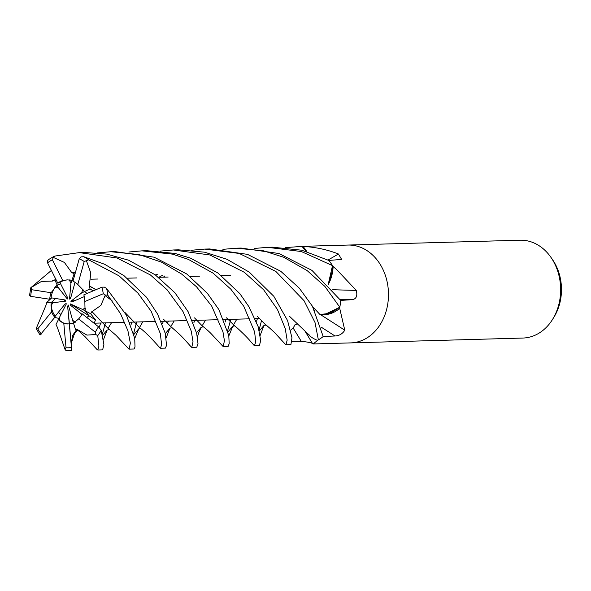 <?xml version="1.0" encoding="UTF-8"?>
<svg xmlns="http://www.w3.org/2000/svg" width="591" height="591" viewBox="0 0 591 591"><rect width="100%" height="100%" fill="white"/><g stroke="black" fill="none" stroke-linecap="round" stroke-linejoin="round"><path stroke-width="0.89" d="M319.93 314.486L330.472 313.319L339.773 307.246L326.69 314.375M328.175 284.493L332.12 271.838L332.511 265.677L328.197 284.515L332.511 265.625A48.942 39.191 -91.6 0 0 328.81 260.454L328.795 260.446M314.656 310.371A22.022 17.634 -91.6 0 0 315.298 309.448M51.011 305.399L51.188 302.607L53.19 302.71L51.011 305.399A22.022 17.634 -91.6 0 0 53.463 313.393A22.022 17.634 -91.6 0 0 55.17 316.266L65.217 303.804L66.384 303.811L59.573 317.241L59.92 321.076A22.022 17.634 -91.6 0 0 68.423 323.905M93.156 290.883L90.061 288.947L84.336 291.666L83.516 290.38L84.336 291.666L87.195 293.417L84.336 291.666L81.713 292.914L82.725 289.295L83.516 290.38L77.79 284.463A22.022 17.634 -91.6 0 0 72.989 281.205L79.246 258.762L80.989 256.871L83.723 256.723L104.577 264.251L124.021 275.694L146.516 297.273L157.583 314.094L165.288 333.427L166.544 345.44L165.377 348.121L160.582 348.254L159.91 347.848M85.355 308.155L85.038 310.763L89.042 315.808L86.766 317.456L89.049 315.816L85.038 310.763L82.444 309.389L85.355 308.155M75.212 322.302L73.52 323.174L72.597 320.211L75.212 322.302M57.172 326.889L65.04 349.473L66.081 350.626A48.942 39.191 -91.6 0 0 70.425 350.788L71.6 350.736L71.674 349.857L69.346 323.225L73.676 323.661L69.346 323.225L69.28 323.89L67.64 306.197L68.364 305.059L72.597 320.211M59.92 321.076L58.457 319.539L59.573 317.241M60.925 314.582L58.346 312.329L60.925 314.582M350.522 342.906A48.942 39.191 -91.6 0 0 350.662 342.898L522.836 338.052A48.942 39.191 -91.6 0 0 552.563 319.391A48.942 39.191 -91.6 0 0 554.617 263.571A48.942 39.191 -91.6 0 0 550.812 257.166A48.942 39.191 -91.6 0 0 520.08 240.212L347.907 245.058A48.942 39.191 -91.6 0 0 347.767 245.058M350.662 342.898A48.942 39.191 -91.6 0 0 383.928 317.411A48.942 39.191 -91.6 0 0 382.451 268.417A48.942 39.191 -91.6 0 0 347.907 245.058A48.942 39.191 -91.6 0 1 382.451 268.417A48.942 39.191 -91.6 0 1 383.928 317.411A48.942 39.191 -91.6 0 1 350.662 342.898L313.23 343.955L312.617 343.711L304.779 330.775M552.563 319.391L553.981 317.101A45.411 36.361 -91.6 0 0 555.887 265.307A45.411 36.361 -91.6 0 0 552.356 259.375L550.812 257.166M328.219 284.544A34.359 27.511 -91.6 0 0 333.102 266.896A6.619 5.297 88.4 0 1 332.925 266.29L336.774 269.703L356.27 290.417C357.658 295.899 356.314 298.987 352.236 299.674L340.682 300.405M320.004 314.56L324.407 314.671A34.359 27.511 -91.6 0 0 339.374 308.568A6.619 5.297 88.4 0 1 339.64 308.022A48.942 39.191 -91.6 0 0 340.697 300.405L311.967 270.397L279.026 253.532L241.098 248.065L236.09 248.205L263.246 250.739L283.665 257.24L307.069 270.538L324.873 286.406L339.803 307.217A48.942 39.191 -91.6 0 0 340.697 300.427M339.64 308.022L344.775 330.199C342.617 333.775 339.352 335.703 334.986 335.991L323.181 336.508M305.429 331.411A34.359 27.511 -91.6 0 0 317.249 340.261A6.619 5.297 88.4 0 1 317.759 340.187A48.942 39.191 -91.6 0 0 323.196 336.545L312.403 306.212L299.327 288.201L280.762 271.284L247.511 254.366L209.613 248.951L204.781 249.084L239.222 253.443L275.827 271.417L304.077 300.73L315.018 322.509L318.364 339.847A48.942 39.191 -91.6 0 0 323.188 336.552M317.759 340.187L313.23 343.955M312.573 343.378C309.374 342.337 305.621 341.687 301.307 341.443L291.865 341.598M306.079 251.323L301.994 246.395A48.942 39.191 -91.6 0 0 300.287 246.395A48.942 39.191 -91.6 0 0 300.147 246.403M306.729 251.507A34.359 27.511 -91.6 0 0 303.153 246.624A6.619 5.297 88.4 0 1 302.666 246.417A48.942 39.191 -91.6 0 0 300.287 246.395L347.907 245.058M302.666 246.417L303.471 246.447C315.919 247.193 327.569 249.705 338.414 253.997L341.642 259.412L328.803 260.439L301.787 250.215L272.355 247.186L267.553 247.319L301.329 251.53L332.511 265.625M332.925 266.29A48.942 39.191 -91.6 0 0 328.803 260.439M290.669 330.118L293.129 327.975L295.212 324.607M307.534 333.494L309.507 335.223M320.507 314.626A826.839 114.351 -143.4 0 1 344.775 330.199M332.755 289.693A826.839 293.845 175.5 0 0 356.27 290.417M333.102 266.896A810.505 288.046 175.5 0 0 333.487 266.91M328.02 260.04A826.839 608.656 123.2 0 0 338.414 253.997M75.05 282.313L70.558 298.433L69.509 299.061L70.942 283.192L71.947 280.252L73.218 280.378L67.455 279.883L62.764 280.54A22.022 17.634 -91.6 0 0 57.785 283.163L59.935 282.424L67.559 297.576L67.308 299.002L67.367 297.207M69.509 299.061L70.846 297.406M51.69 297.916L46.829 302.393L51.188 302.607L55.613 298.514L51.188 302.607L51.565 311.826A22.022 17.634 -91.6 0 0 52.289 313.422A22.022 17.634 -91.6 0 0 54.778 317.345L55.17 316.266M55.185 287.078L57.194 285.128L58.25 287.558L55.185 287.078A22.022 17.634 -91.6 0 0 51.011 297.812L65.18 299.969L65.911 301.115L63.739 299.748M55.909 279.432L54.889 279.824L57.194 285.128L60.637 283.828L57.194 285.128L51.099 292.722A22.022 17.634 -91.6 0 0 49.681 299.245L51.011 297.812M67.625 279.875A22.022 17.634 -91.6 0 0 59.935 282.424M70.942 283.192L69.295 279.912L71.947 280.252L74.126 273.84L71.725 272.466L75.367 272.665M84.284 296.63L71.925 301.89L70.868 301.255L75.338 300.435M70.868 301.255L81.713 292.914M81.92 314.316L70.632 305.34L70.359 303.922L95.55 319.953L90.682 313.769L91.915 311.546L100.573 320.758M70.359 303.922L82.444 309.389M69.346 323.225L67.64 306.197M65.911 301.115L53.19 302.71M67.308 299.002L58.25 287.558M97.559 252.882L110.798 251.729L139.025 254.551L161.469 262.138L181.666 274.069L196.552 286.812L211.674 306.042L222.955 331.787L224.41 340.667L223.272 346.489L228.17 346.348L229.175 343.703L228.783 335.474L218.884 309.573L207.375 293.35L186.682 273.929L154.081 257.181L115.001 251.611M52.459 281.057L41.473 281.434L30.806 287.706L51.387 270.442M230.15 321.726L227.661 330.532M223.272 346.489L222.777 346.178M155.211 274.815L128.602 260.195L106.757 254.1L84.299 252.475L79.297 252.616L117.018 257.994L150.41 274.948L167.083 289.76L183.047 311.649L191.285 331.182L193.021 341.746L191.772 347.375L196.773 347.235L198 343.659L196.692 333.435L188.167 311.76L174.929 292.759L155.211 274.815M71.703 272.547L64.389 262.426L53.33 257.417L54.764 256.08L79.297 252.616M128.875 252.01L142.003 250.85L172.439 254.123L188.352 259.383L213.152 273.182L230.793 289.139L243.751 306.241L254.618 331.869L255.726 341.857L254.485 345.609L254.064 345.388M254.485 345.609L259.419 345.469L260.712 340.571L258.156 326.638L248.959 306.781L239.843 293.624L217.976 273.049L190.561 258.164L174.988 253.436L146.945 250.717L142.003 250.85M261.495 320.714L259.057 330.118M89.241 286.081L90.8 273.108L86.419 260.697L88.68 259.826L119.02 275.834L137.88 293.07L151.178 311.324L160.331 333.612L161.594 344.405L160.582 348.254M160.213 251.109L173.451 249.971L209.916 254.98L244.334 272.303L263.63 289.767L277.423 309.44L285.18 328.382L287.16 340.172L285.926 344.723L285.571 344.509M285.926 344.723L290.905 344.583L291.969 337.779L287.551 320.536L273.84 296.313L249.313 272.163L227.033 259.316L204.641 252.202L178.43 249.83L173.451 249.971M136.011 324.333L133.632 333.656M134.135 349L135.007 346.954L134.718 338.318L126.489 315.269L106.616 288.489L104.363 287.123L101.866 287.182L83.848 294.843A22.022 17.634 -91.6 0 1 84.845 301.528L103.285 293.727L105.324 295.005L107.813 295.234L120.549 313.732L127.9 330.687L130.36 343.157L129.119 349.141L134.135 349M104.799 325.19L102.324 334.203M97.811 350.02L102.642 349.887L103.89 344.509L101.216 330.332L98.394 326.697L82.179 313.814A22.022 17.634 -91.6 0 1 78.625 318.889L95.188 332.105L95.808 334.513L97.751 335.636L98.919 346.178L97.811 350.02L97.256 349.739M99.192 327.407L100.699 323.011M339.803 307.217L324.407 314.671L320.019 314.575M309.558 335.267L306.936 332.903M295.301 324.548L294.673 325.116M52.377 280.873L54.86 279.839M55.414 279.617L55.901 279.425M194.535 317.892L202.085 325.759C210.167 332.164 210.891 333.523 215.375 338.185L222.814 346.208M225.06 322.102L225.998 319.48M53.958 256.361L48.639 259.545L47.694 260.528L47.568 262.847L57.785 283.163M54.889 279.824L54.202 280.274M196.53 332.777L201.228 327.259L196.53 332.777M202.61 325.028L205.594 320.056L202.61 325.028M45.987 305.252L36.184 328.611L40.07 335.023L54.778 317.345M257.314 316.274L264.879 324.09C266.327 325.057 275.037 332.674 276.196 334.321L285.608 344.553M66.081 350.626L70.425 350.788A48.942 39.191 -91.6 0 0 71.6 350.736M56.019 324.555L57.15 326.941M54.719 317.419L58.997 318.431M259.25 330.997L263.785 325.663L259.25 330.997M91.864 311.516L108.301 328.626L116.102 335.392L128.845 349M312.646 306.655L319.886 314.442M92.063 311.62L100.832 305.458L105.324 295.005M131.01 324.755L131.889 322.132M163.397 277.179L164.815 275.967M222.896 249.35L236.09 248.205M105.56 322.871L104.814 325.153M94.109 323.292L95.55 319.953M102.59 335.392L107.037 330.103L102.59 335.392M108.256 327.998L111.529 322.708L108.256 327.998M158.72 277.312L162.577 275.303L158.72 277.312M168.317 321.105L167.512 323.425M75.013 273.936L74.126 273.84M165.332 333.62L169.942 328.138L165.332 333.62M170.814 326.505L174.168 320.943L170.814 326.505M163.426 319.192L171.287 327.022C178.578 333.39 179.982 334.484 185.581 340.63L191.469 347.227M71.784 272.303L75.412 272.503M193.811 322.981L194.653 320.366M285.608 247.592L301.994 246.395M133.869 334.536L138.693 328.862M139.801 327.052L142.8 321.822M90.061 288.947L89.3 286.051L95.941 289.701M105.198 295.67L112.039 300.716M124.945 312.513L132.155 319.967M89.44 285.985L96.082 289.642M105.22 295.552L111.655 300.302M124.856 312.366L139.402 327.48C147.432 333.634 155.337 342.78 159.223 347.05L159.954 347.9M136.853 321.992L136.026 324.289M162.414 323.868L163.367 321.245M254.315 248.471L267.553 247.319M71.363 343.334L72.508 335.54L77.561 330.199L75.537 329.615L77.613 329.741M72.508 335.54L76.069 330.576M155.367 274.926L158.004 274.084M307.054 333.029L289.583 316.377M77.591 329.675L86.929 335.097L95.808 334.513M191.595 250.244L204.767 249.084M228.023 331.869L232.795 326.21M233.312 325.279L233.556 324.843M233.593 324.769L236.814 319.177M254.093 345.425L250.008 340.763C246.055 335.983 235.875 326.564 233.755 325.013L226.508 317.818M46.829 302.393L45.95 305.252M30.806 287.706L29.55 295.337L30.688 296.35L49.681 299.245M231.015 319.339L230.165 321.689M256.546 321.216L257.44 318.601M90.682 313.769L85.038 310.763L84.845 301.528M62.764 280.54L52.348 259.737L53.33 257.417M77.79 284.463L84.218 261.525L86.419 260.697M71.674 349.857L69.287 323.898M75.537 329.615L73.52 323.166L78.625 318.889M51.099 292.722L31.67 289.716L30.968 287.647M51.565 311.826L37.758 328.884L36.184 328.611M56.019 324.548L58.457 319.539L63.813 323.476A22.022 17.634 -91.6 0 0 67.832 323.934A22.022 17.634 -91.6 0 0 69.243 323.824M63.813 323.476L66.029 347.752L65.04 349.473M293.121 328.005A826.41 308.391 -93.9 0 1 301.307 341.443M321.615 327.407A826.41 114.292 -143.4 0 1 334.986 335.991M339.928 299.29A826.41 293.697 175.5 0 0 352.236 299.674M88.68 259.826A48.942 39.191 -91.6 0 0 83.723 256.723M107.813 295.234A48.942 39.191 -91.6 0 0 106.616 288.489M97.751 335.636A48.942 39.191 -91.6 0 0 101.216 330.332M52.348 259.737A45.884 36.738 -91.6 0 0 47.568 262.847M103.285 293.727A45.884 36.738 -91.6 0 0 101.866 287.182M84.218 261.525A45.884 36.738 -91.6 0 0 79.246 258.762M31.67 289.716A45.884 36.738 -91.6 0 0 30.688 296.35M37.758 328.884A45.884 36.738 -91.6 0 0 41.311 334.048M95.188 332.105A45.884 36.738 -91.6 0 0 98.394 326.697M66.029 347.752A45.884 36.738 -91.6 0 0 71.445 347.552M94.109 323.196L102.649 322.952L94.109 323.196M102.671 322.952L123.888 322.361L102.671 322.952M129.806 322.191L134.024 322.073L129.806 322.191M134.039 322.073L155.396 321.467L134.039 322.073M161.025 321.312L186.608 320.588L161.025 321.312M192.518 320.425L196.773 320.307L192.518 320.425M196.788 320.307L218.035 319.709L196.788 320.307M223.716 319.546L227.949 319.428L223.716 319.546M227.978 319.428L249.402 318.822L227.978 319.428M255.179 318.66L259.449 318.542L255.179 318.66M90.911 279.218L97.611 279.033L90.911 279.218M127.324 278.198L136.691 277.933L127.324 278.198M158.514 277.319L168.162 277.046L158.514 277.319M190.014 276.433L199.477 276.167L190.014 276.433M221.233 275.554L230.793 275.28L221.233 275.554M115.688 251.596L110.798 251.729M201.354 327.178L198.768 332.637L197.438 336.981M200.844 327.562L203.289 326.705M263.918 325.552L260.136 335.503M263.409 326.062L265.935 324.939M107.126 330.022L103.388 339.958M106.897 330.273L109.195 329.357M169.957 328.123L166.108 337.993M169.853 328.219L171.974 327.613M138.353 329.098L140.673 328.478M138.789 328.81L134.741 338.421M75.811 330.761L78.093 330.28M295.293 324.548L297.502 324.09M71.496 342.595L74.06 334.772L76.136 330.546M77.111 329.505L85.001 336.634L97.286 349.776M232.618 326.343L234.804 325.87M232.832 326.188L228.85 335.887M300.287 246.395L299.09 246.432"/></g></svg>
